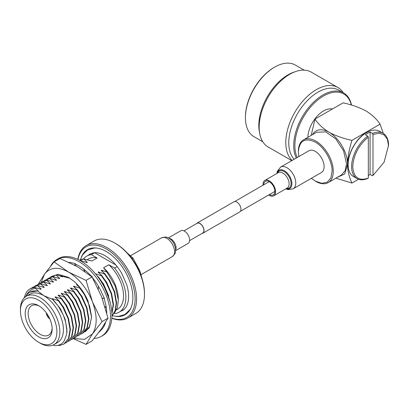 <?xml version="1.0" encoding="UTF-8"?>
<svg xmlns="http://www.w3.org/2000/svg" width="409" height="409" viewBox="0 0 409 409"><rect width="100%" height="100%" fill="white"/><g stroke="black" fill="none" stroke-linecap="round" stroke-linejoin="round"><path stroke-width="0.61" d="M201.99 233.488A5.828 3.364 -120 0 0 202.818 233.227A5.828 3.364 -120 0 0 203.713 228.554A5.828 3.364 -120 0 0 199.899 223.416A5.828 3.364 -120 0 0 196.985 223.125A5.828 3.364 -120 0 0 196.346 223.713M202.818 233.227L239.761 211.898A5.828 3.364 -120 0 0 240.656 207.225A5.828 3.364 -120 0 0 236.847 202.087A5.828 3.364 -120 0 0 233.933 201.795L196.985 223.125M189.602 240.635L202.721 233.064A5.644 3.257 -120 0 0 203.59 228.539A5.644 3.257 -120 0 0 199.899 223.57A5.644 3.257 -120 0 0 197.082 223.288L183.958 230.865M94.055 338.463A44.412 25.639 -120 0 0 101.258 336.408A44.412 25.639 -120 0 0 108.068 300.82A44.412 25.639 -120 0 0 79.055 261.683A44.412 25.639 -120 0 0 56.851 259.485A44.412 25.639 -120 0 0 50.685 266.024M101.258 336.408L102.736 335.554A44.412 25.639 -120 0 0 109.546 299.966A44.412 25.639 -120 0 0 80.532 260.83A44.412 25.639 -120 0 0 58.329 258.631L56.851 259.485M74.489 265.093L75.21 264.04A39.187 22.623 60 0 1 79.055 265.952A39.187 22.623 60 0 1 87.618 272.46L92.465 277.077L92.163 277.2M75.532 265.656L76.074 264.413M98.385 287.593L98.441 286.285M106.289 307.001L105.026 306.745M106.279 307.721L105.067 306.888M104.627 324.061L104.893 324.419M104.147 326.004L103.814 325.334M102.092 298.018L104.469 298.575L101.473 292.082A39.187 22.623 60 0 0 92.393 277.604M98.375 287.716L98.293 288.959M83.39 268.846L84.944 271.504M98.958 332.236L101.473 329.695A39.187 22.623 60 0 0 105.583 322.502M75.343 263.554L70.823 262.639M70.823 262.644L70.491 262.573A39.187 22.623 60 0 0 68.947 262.322M104.014 298.468A39.187 22.623 60 0 1 106.749 312.962M84.458 331.893L89.586 326.622L91.544 317.2L88.042 301.203L91.58 317.379L89.044 328.054L82.516 333.325M88.058 301.193A32.654 18.855 60 0 0 73.661 281.049L68.487 277.384L58.063 274.24L49.893 277.501M69.724 278.135L57.986 275.318M73.625 338.453L84.591 339.383L92.485 333.897C97.393 326.065 97.393 315.4 92.485 301.903C89.995 295.533 86.611 289.679 82.342 284.337C78.053 279.025 73.431 274.93 68.487 272.051C58.037 266.438 50.036 267.154 44.494 274.194L41.248 282.45M54.049 261.913L60.021 258.468L77.577 266.806L92.015 276.939L101.57 296.658L108.012 318.171L101.57 328.652L92.015 340.932L86.043 344.378L92.485 333.897L102.04 321.617L92.485 301.903L86.043 280.385L68.487 272.051L54.049 261.913L44.494 274.194L38.359 284.097M73.293 338.652L86.043 344.378M86.043 280.385L92.015 276.939M102.04 321.617L108.012 318.171M46.416 312.982L46.335 313.028A5.066 2.924 -120 0 0 49.632 318.739L49.719 318.693M142.71 280.932L139.791 270.686L133.124 258.345L132.087 258.943M131.524 258.176L132.526 257.598L127.235 253.007M132.526 257.598A29.888 17.255 60 0 1 133.124 258.345M46.595 313.233A4.703 2.715 -120 0 0 49.591 318.412M77.858 259.418A41.8 24.131 60 0 1 86.125 245.599L94.029 241.034A41.8 24.131 60 0 1 114.929 243.104L115.67 243.534A40.752 23.528 60 0 1 144.484 293.442L144.484 294.296A41.8 24.131 60 0 1 135.829 313.432L127.92 317.998A41.8 24.131 60 0 1 111.821 318.243M115.67 243.534L114.929 243.104A41.8 24.131 60 0 1 144.484 294.296M86.125 245.599A41.8 24.131 60 0 1 107.025 247.67A41.8 24.131 60 0 1 134.331 284.5A41.8 24.131 60 0 1 127.92 317.998M78.007 259.49A40.752 23.528 60 0 1 106.284 248.948A40.752 23.528 60 0 1 134.965 295.564A40.752 23.528 60 0 1 111.831 318.079M116.192 316.428A37.597 21.708 -120 0 0 125.082 314.782A37.597 21.708 -120 0 0 130.844 284.659A37.597 21.708 -120 0 0 106.284 251.53A37.597 21.708 -120 0 0 87.485 249.669A37.597 21.708 -120 0 0 81.616 256.54M89.024 248.912A37.597 21.708 -120 0 0 88.15 249.659M117.194 266.622L114.638 268.099A32.372 18.691 60 0 1 119.172 312.159A32.372 18.691 60 0 1 114.638 313.606L114.198 313.355M53.073 345.043L55.256 345.682C59.187 345.472 62.066 344.015 63.891 341.316C66.422 335.968 67.388 332.18 66.785 329.951L65.685 322.261C64.382 317.844 63.349 314.976 62.587 313.667L58.221 306.116L52.556 299.378L43.712 295.6A27.863 16.089 60 0 1 63.415 329.726A27.863 16.089 60 0 1 57.643 342.481L54.085 344.536A27.863 16.089 60 0 1 40.154 343.156L38.676 342.302A25.777 14.882 60 0 1 20.45 310.733A25.777 14.882 60 0 1 38.676 300.211A25.777 14.882 60 0 1 56.902 331.781A25.777 14.882 60 0 1 38.676 342.302L40.154 343.156M20.45 310.733L20.45 309.03A27.863 16.089 60 0 1 26.222 296.274A27.863 16.089 60 0 1 40.154 297.655A27.863 16.089 60 0 1 58.359 322.21A27.863 16.089 60 0 1 54.085 344.536M38.676 305.687A19.07 11.012 -120 0 0 25.189 313.473A19.07 11.012 -120 0 0 38.676 336.827A19.07 11.012 -120 0 0 52.163 329.046A19.07 11.012 -120 0 0 38.676 305.687L38.676 305.687M39.438 306.152A16.979 9.806 -120 0 0 31.662 305.697A16.979 9.806 -120 0 0 29.059 319.306A16.979 9.806 -120 0 0 40.154 334.271A16.979 9.806 -120 0 0 48.645 335.109A16.979 9.806 -120 0 0 52.137 328.151M80.803 260.988L81.028 260.605L86.989 262.604L87.373 262.379L83.85 258.974L91.882 261.029L97.132 257.992A29.07 16.784 -120 0 0 88.451 258.953L87.051 259.761M89.05 260.451L90.455 260.599M83.85 258.974A32.372 18.691 -120 0 0 79.55 260.282M116.596 309.838L117.521 309.301A29.07 16.784 -120 0 0 108.845 264.756L103.595 267.788L106.882 271.995L115.057 285.722L118.344 299.879L117.46 307.599L114.316 313.156M106.882 271.995L101.58 270.201L101.197 270.421L104.847 273.749L104.464 273.974L98.503 271.975L106.555 282.067L111.795 294.158M114.878 292.379L109.632 280.293L101.58 270.201M88.814 260.364L90.409 260.569M83.722 259.05L79.566 260.293M98.503 271.975L98.114 272.2L101.769 275.528L101.386 275.748L95.425 273.754L103.477 283.846L108.717 295.937M111.928 315.978L115.2 310.492L116.212 302.921L114.28 291.914L109.121 280.584L104.464 273.974M104.847 273.749L109.51 280.364L114.663 291.694L116.596 302.701L115.486 310.569L111.923 316.116M111.877 312.972L113.135 304.7L111.197 293.693L106.043 282.363L101.386 275.748M101.769 275.528L106.427 282.138L111.585 293.468L113.518 304.48L111.902 313.621M96.851 275.538L98.692 277.307L98.339 277.506M108.538 296.862L102.966 284.143L98.733 278.048M98.692 277.307L103.349 283.918L110.041 301.74M102.132 298.028L102.301 298.585M77.383 284.577L80.292 287.946M76.948 284.419L76.565 284.638L80.22 287.972L79.837 288.192L73.871 286.198L81.923 296.29L87.168 308.376M73.871 286.198L73.487 286.418L77.143 289.746L76.754 289.971L70.793 287.972L78.845 298.064L84.09 310.155M85.266 331.74L89.402 327.425M91.575 316.873L89.597 305.978L84.494 294.807L79.837 288.192M80.22 287.972L82.572 291.044M70.793 287.972L70.409 288.197L74.06 291.525L73.676 291.745L67.715 289.751L75.767 299.843L81.008 311.934M80.778 334.189L82.183 333.514L86.953 327.916L88.502 318.918L86.57 307.911L81.417 296.581L76.754 289.971M77.143 289.746L81.8 296.361L86.953 307.691L88.891 318.698L87.337 327.696L82.183 333.514M67.715 289.751L67.332 289.971L70.982 293.304L70.599 293.524L64.637 291.53L72.69 301.622L77.93 313.708M77.7 335.968L79.106 335.293L83.876 329.695L85.425 320.697L83.492 309.69L78.339 298.36L73.676 291.745M74.06 291.525L78.722 298.135L83.876 309.465L85.808 320.477L84.259 329.47L79.106 335.293M64.637 291.53L64.249 291.75L67.904 295.078L67.521 295.303L61.554 293.304L69.612 303.396L74.852 315.487M74.622 337.747L76.028 337.072L80.798 331.474L82.347 322.476L80.409 311.464L75.256 300.14L70.599 293.524M70.982 293.304L75.645 299.915L80.798 311.244L82.73 322.251L81.181 331.249L76.028 337.072M61.554 293.304L61.171 293.529L64.826 296.857L64.443 297.082L58.477 295.083L66.534 305.175L71.774 317.266M71.544 339.521L72.95 338.846L77.72 333.248L79.269 324.25L77.332 313.243L72.178 301.914L67.521 295.303M67.904 295.078L72.562 301.694L77.72 313.023L79.653 324.03L78.104 333.028L72.95 338.846M58.477 295.083L58.093 295.303L61.749 298.636L61.36 298.856L55.399 296.862L63.451 306.954L68.697 319.04M68.461 341.3L69.873 340.625L74.637 335.027L76.192 326.029L74.254 315.022L69.101 303.693L64.443 297.082M64.826 296.857L69.484 303.468L74.637 314.797L76.575 325.809L75.026 334.802L69.867 340.625M55.399 296.862L55.016 297.082L58.671 300.411L58.282 300.635L52.321 298.636L60.374 308.729L65.097 319.061L66.877 329.097L66.754 332.19M65.384 343.079L66.79 342.405L71.56 336.806L73.109 327.808L71.176 316.796L66.023 305.472L61.36 298.856M61.749 298.636L66.406 305.247L71.56 316.576L73.497 327.583L71.943 336.581L66.79 342.405M52.321 298.636L51.938 298.861L52.556 299.378M58.364 345.242L59.295 345.554L63.712 344.179L68.482 338.58L70.031 329.582L68.098 318.575L62.945 307.246L58.282 300.635M58.671 300.411L63.329 307.026L68.482 318.355L70.414 329.363L68.865 338.361L64.101 343.959M26.222 296.274L29.78 294.219A27.863 16.089 60 0 1 43.712 295.6L37.694 291.029L38.114 290.819L34.596 287.415L40.808 289.265L41.197 289.04L37.541 285.712L37.925 285.487L43.891 287.486L44.274 287.261L40.619 283.933L41.002 283.713L46.969 285.707L47.352 285.487L43.697 282.159L44.085 281.934L50.046 283.933L50.43 283.708L46.779 280.38L47.163 280.155L53.124 282.154L53.507 281.929L49.857 278.601L50.241 278.381L56.202 280.375L56.59 280.155L52.935 276.827L53.318 276.602L59.279 278.601L59.668 278.376L56.013 275.047L56.396 274.822L62.362 276.821L62.746 276.596L61.151 275.237M37.694 291.029L37.178 290.968A29.54 17.055 -120 0 0 29.883 292.22A29.54 17.055 -120 0 0 25.803 296.53M29.969 292.169L38.114 290.819M25.573 296.97C28.068 291.402 30.803 289.577 35.235 288.258M39.791 288.892L41.197 289.04M30.123 288.82L34.847 287.266M34.596 287.415A32.372 18.691 -120 0 0 30.056 288.856A32.372 18.691 -120 0 0 26.329 292.358L23.988 298.064M42.873 287.113L44.274 287.261M37.541 285.712L32.878 287.225L37.925 285.487M32.878 287.225L31.59 288.094M45.951 285.339L47.352 285.487M40.619 283.933L36.345 285.226L41.002 283.713M35.961 285.446L34.668 286.315M49.029 283.56L50.43 283.708M43.697 282.159L39.422 283.447L44.085 281.934M39.039 283.672L37.746 284.541M52.107 281.781L53.507 281.929M46.779 280.38L42.117 281.893L47.163 280.155M42.117 281.893L40.823 282.762M55.184 280.001L56.59 280.155M49.857 278.601L45.194 280.114L50.241 278.381M45.194 280.114L43.901 280.983M58.267 278.227L59.668 278.376M48.277 278.34L53.318 276.602M52.935 276.827L48.272 278.34L46.984 279.209M61.345 276.448L62.746 276.596M56.013 275.047L51.355 276.561L56.396 274.822M51.355 276.561L50.062 277.43M85.972 262.23L87.373 262.379M80.317 260.707L81.028 260.605M103.595 267.788A29.07 16.784 60 0 1 118.273 297.982L118.344 299.879M104.704 268.994L107.378 271.893A29.54 17.055 -120 0 0 104.351 268.595M76.161 266.003L75.604 265.482M93.272 278.698L92.955 278.59M76.028 264.516L76.836 264.771M83.497 259.015A32.372 18.691 60 0 1 86.805 256.095A32.372 18.691 60 0 1 91.34 254.649L94.637 252.747A32.372 18.691 60 0 1 95.445 252.685M91.34 254.649L97.132 257.992M108.845 264.756L114.638 268.099M115.885 265.017L94.637 252.747M125.42 314.214A37.597 21.708 -120 0 0 126.504 313.831M292.154 160.435A43.196 24.939 -60 0 1 288.923 125.2A43.196 24.939 -60 0 1 316.336 89.658A43.196 24.939 -60 0 1 337.931 87.521A43.196 24.939 -60 0 1 343.263 92.736M337.931 87.521L311.315 72.153A43.196 24.939 120 0 0 295.753 71.503A43.196 24.939 120 0 0 289.715 74.29A43.196 24.939 120 0 0 259.173 127.194A43.196 24.939 120 0 0 259.776 133.82A43.196 24.939 120 0 0 268.12 146.969L291.796 160.64M295.753 71.503L293.82 72.168A41.345 23.87 120 0 0 288.043 74.837A41.345 23.87 120 0 0 258.81 125.476A41.345 23.87 120 0 0 259.388 131.816L259.776 133.82M294.214 159.244A41.345 23.87 -60 0 1 292.011 125.451A41.345 23.87 -60 0 1 318.008 92.137A41.345 23.87 -60 0 1 338.678 90.087L343.626 92.945A41.345 23.87 -60 0 1 351.52 105.072M304.132 70.143L295.334 65.062A41.345 23.87 120 0 0 274.664 67.112L274.664 67.112A41.345 23.87 120 0 0 245.426 117.746A41.345 23.87 120 0 0 253.989 136.678L262.788 141.754M296.31 158.032A41.345 23.87 -60 0 1 322.952 94.99A41.345 23.87 -60 0 1 343.626 92.945M274.081 67.449L274.664 67.112L274.081 67.449A40.522 23.395 120 0 0 245.426 117.076L245.426 117.746M297.271 157.48A40.522 23.395 -60 0 1 323.534 95.997A40.522 23.395 -60 0 1 351.331 105.016M332.43 108.998A22.214 12.827 120 0 0 323.534 110.946A22.214 12.827 120 0 0 307.839 137.358M368.33 178.119L368.33 137.153C358.719 145.047 353.534 154.873 352.768 166.621C353.534 177.491 358.719 181.325 368.33 178.119L367.752 178.462A26.125 15.082 -60 0 1 357.016 178.58L353.524 176.565A26.125 15.082 -60 0 1 348.115 164.607L348.115 163.932C347.343 154.116 357.113 137.189 366.004 132.945L366.587 132.613A26.125 15.082 -60 0 1 379.649 131.32L383.141 133.334A26.125 15.082 -60 0 1 388.55 145.292L384.107 162.153L372.988 175.43L372.405 175.773L370.079 174.428L368.33 175.599M348.115 164.607L348.115 164.607A26.125 15.082 -60 0 1 366.587 132.613L366.004 132.945M357.016 178.58A26.125 15.082 -60 0 1 351.607 166.621A26.125 15.082 -60 0 1 367.752 136.141L365.421 134.796L367.752 133.283L370.079 132.112L372.405 133.452A26.125 15.082 -60 0 1 383.141 133.334M311.177 135.43L315.007 119.06L343.115 102.833C351.653 104.684 359.286 107.388 366.004 110.946C372.17 114.827 376.858 119.229 380.058 124.162L383.33 133.446M315.007 119.06C318.207 123.993 322.895 128.395 329.061 132.276C335.738 135.819 343.366 138.523 351.95 140.389L380.058 124.162M312.44 134.699A26.125 15.082 60 0 1 329.061 132.276C338.933 137.685 347.788 153.017 347.532 164.27C347.502 170.328 348.974 176.586 351.95 183.048L335.861 178.181M358.509 179.265L351.95 183.048M351.95 140.389C349 150.139 347.527 158.099 347.532 164.27L344.715 173.963L337.128 177.45M328.166 182.624L341.403 174.98L345.186 170.63L346.515 163.682L343.57 150.788L335.738 138.84L325.656 131.872L316.719 132.23L303.483 139.873A24.683 14.254 60 0 1 322.507 146.483A24.683 14.254 60 0 1 333.279 171.325A24.683 14.254 60 0 1 328.166 182.624A24.683 14.254 60 0 1 315.825 181.402L311.361 178.304M298.826 156.586L298.371 151.172A24.683 14.254 60 0 1 303.483 139.873M298.371 151.841C299.373 140.589 304.996 137.342 315.242 142.102C324.26 147.041 332.348 161.049 332.113 171.325L330.83 178.038L327.174 182.245L321.699 183.309L315.242 181.064M372.405 133.452L372.988 134.469L379.087 133.206L384.107 134.904L387.405 139.346L388.55 145.962M368.33 137.153L367.752 136.141M372.988 134.469L372.988 175.43M370.079 174.428L370.079 132.112M175.752 250.564L188.109 243.427A7.316 4.223 -120 0 0 186.657 232.961A7.316 4.223 -120 0 0 180.798 230.758L168.436 237.895M263.754 184.796A7.837 4.525 60 0 1 265.375 181.325A7.837 4.525 60 0 1 269.296 181.714A7.837 4.525 60 0 1 274.413 188.621A7.837 4.525 60 0 1 273.212 194.899A7.837 4.525 60 0 1 269.398 194.566M315.242 151.345A12.541 7.239 60 0 1 323.437 162.393A12.541 7.239 60 0 1 321.515 172.445L293.187 188.8A12.541 7.239 60 0 0 295.109 178.748A12.541 7.239 60 0 0 286.919 167.7A12.541 7.239 60 0 0 280.646 167.077L308.974 150.722A12.541 7.239 60 0 1 315.242 151.345M263.043 185.205A8.88 5.128 60 0 1 264.853 180.42A8.88 5.128 60 0 1 269.296 180.86A8.88 5.128 60 0 1 275.099 188.687A8.88 5.128 60 0 1 273.733 195.804A8.88 5.128 60 0 1 269.296 195.364A8.88 5.128 60 0 1 268.687 194.981M161.494 237.864L165.282 237.005C165.287 236.99 168.14 236.791 172.015 240.696L173.84 243.222L175.589 247.92L175.456 252.384L174.95 253.723L172.307 256.596A10.813 6.242 -120 0 0 170.154 241.116A10.813 6.242 -120 0 0 161.494 237.864L130.573 255.712M175.773 249.751A7.316 4.223 -120 0 0 173.104 240.783A7.316 4.223 -120 0 0 169.152 238.283M277.097 173.35A10.573 6.104 60 0 1 284.408 170.752A10.573 6.104 60 0 1 291.847 182.767A10.573 6.104 60 0 1 285.983 188.733M277.512 173.114A9.862 5.695 60 0 1 284.097 171.514A9.862 5.695 60 0 1 290.973 182.194A9.862 5.695 60 0 1 286.392 188.498M264.853 180.42L278.401 172.598A8.88 5.128 60 0 1 282.844 173.038A8.88 5.128 60 0 1 288.647 180.865A8.88 5.128 60 0 1 287.282 187.982L273.733 195.804M240.4 211.31L274.833 191.427M234.761 201.535L269.194 181.657M69.714 278.125L68.472 277.409M88.38 255.185L89.995 254.009L94.106 252.736C97.337 252.425 101.008 253.427 105.108 255.737C111.585 259.582 117.184 265.548 121.897 273.631L126.724 284.725C128.262 289.807 128.871 294.465 128.554 298.693C127.956 304.608 125.967 308.524 122.577 310.441L120.752 311.249M96.376 248.018L94.535 247.997L87.644 249.935L82.511 254.945L80.307 259.909M130.952 307.905L130.082 309.465L124.924 314.516L118.083 316.448L112.276 315.794M124.188 309.265L119.172 312.159M64.095 343.959L63.712 344.179M91.815 253.202L86.805 256.095M172.307 256.596L141.136 274.592M285.753 188.866L288.14 189.623L293.187 188.8M276.873 173.482L277.353 171.192L280.646 167.077"/></g></svg>
